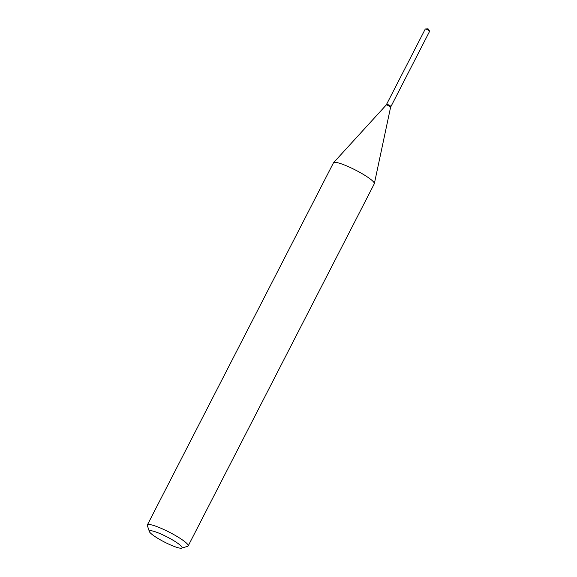<?xml version="1.0" encoding="UTF-8"?>
<svg xmlns="http://www.w3.org/2000/svg" width="577" height="577" viewBox="0 0 577 577"><rect width="100%" height="100%" fill="white"/><g stroke="black" fill="none" stroke-linecap="round" stroke-linejoin="round"><path stroke-width="0.87" d="M390.831 106.608A2.445 0.382 -152.8 0 0 390.939 106.557L429.634 31.259A2.445 0.382 -152.8 0 0 429.605 31.129A2.445 0.382 -152.8 0 0 429.021 30.624A2.445 0.382 -152.8 0 0 425.4 28.973A2.445 0.382 -152.8 0 0 425.278 29.023L386.583 104.314A2.445 0.382 -152.8 0 0 386.604 104.43M390.939 106.557A2.445 0.382 -152.8 0 0 390.326 105.916A2.445 0.382 -152.8 0 0 388.018 104.668A2.445 0.382 -152.8 0 0 386.583 104.314M181.611 548.15A18.356 2.871 -152.8 0 0 173.828 540.714A18.356 2.871 -152.8 0 0 154.283 531.467A18.356 2.871 -152.8 0 0 149.378 531.583A18.356 2.871 -152.8 0 0 159.93 539.596A18.356 2.871 -152.8 0 0 177.117 547.458A18.356 2.871 -152.8 0 0 181.611 548.15L187.662 546.289A22.943 3.592 -152.8 0 0 188.181 545.921L374.3 183.76A22.943 3.592 -152.8 0 0 374.35 183.616A22.943 3.592 -152.8 0 0 362.219 173.742A22.943 3.592 -152.8 0 0 339.622 163.284A22.943 3.592 -152.8 0 0 333.578 162.664L386.258 104.956A2.445 0.382 -152.8 0 1 386.907 105.021A2.445 0.382 -152.8 0 1 389.316 106.132A2.445 0.382 -152.8 0 1 390.607 107.185A2.445 0.382 -152.8 0 1 390.607 107.207L390.853 106.723A2.445 0.382 -152.8 0 0 390.853 106.658L387.362 104.459L386.554 104.451A2.445 0.382 -152.8 0 0 386.496 104.487L386.251 104.956A2.445 0.382 -152.8 0 0 386.251 104.964M390.853 106.658A2.445 0.382 -152.8 0 0 389.446 105.591A2.445 0.382 -152.8 0 0 387.153 104.538A2.445 0.382 -152.8 0 0 386.554 104.451M188.181 545.921A22.943 3.592 -152.8 0 0 176.49 536.134A22.943 3.592 -152.8 0 0 153.504 525.438A22.943 3.592 -152.8 0 0 147.366 524.947A22.943 3.592 -152.8 0 0 147.366 525.582L149.378 531.583M333.578 162.664A22.943 3.592 -152.8 0 0 333.492 162.786L147.366 524.947M429.605 31.129L428.12 28.85L425.4 28.973M390.607 107.185L374.35 183.616"/></g></svg>
